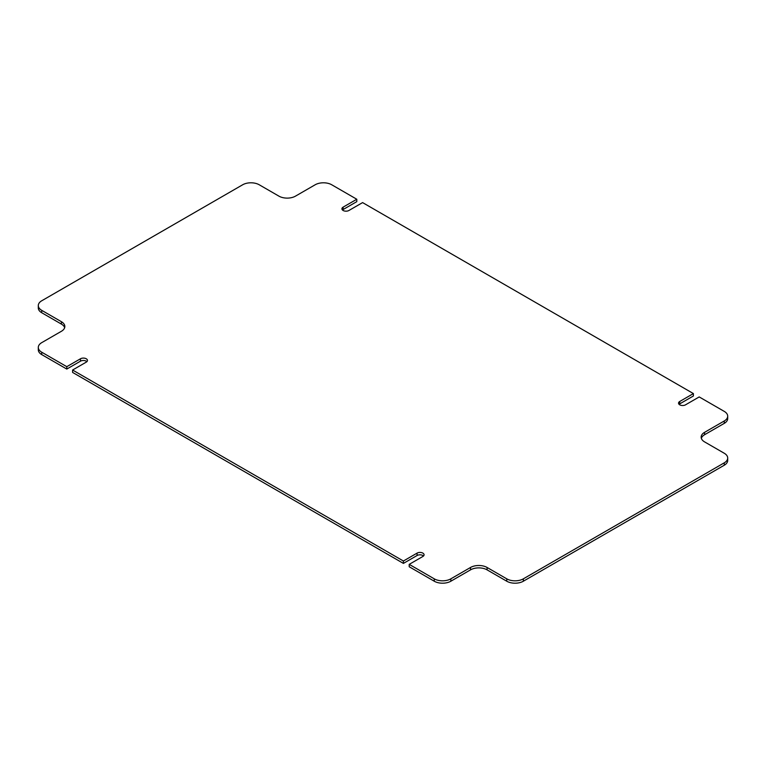 <?xml version="1.0" encoding="UTF-8"?>
<svg xmlns="http://www.w3.org/2000/svg" width="766" height="766" viewBox="0 0 766 766"><rect width="100%" height="100%" fill="white"/><g stroke="black" fill="none" stroke-linecap="round" stroke-linejoin="round"><path stroke-width="1.15" d="M679.097 404.343A4.098 2.365 0 0 1 679.729 403.874L693.402 395.974L693.402 393.58L679.729 401.48A4.098 2.365 0 0 0 678.532 403.155A4.098 2.365 0 0 0 679.729 404.821A4.098 2.365 0 0 0 685.532 404.821L699.205 396.932L724.272 411.399A11.72 6.77 0 0 1 727.7 416.187L727.7 418.581A11.72 6.77 180 0 1 724.272 423.359L704.586 434.724A11.72 6.77 0 0 0 701.34 438.315M342.488 210.008A4.098 2.365 0 0 1 343.13 209.53L356.793 201.64L356.793 199.246L343.13 207.136A4.098 2.365 0 0 0 341.923 208.812A4.098 2.365 0 0 0 343.13 210.487A4.098 2.365 0 0 0 348.923 210.487L362.596 202.597L693.402 393.58M356.793 199.246L331.735 184.778A11.72 6.77 0 0 0 315.161 184.778L295.485 196.134A11.72 6.77 180 0 1 278.91 196.134L259.234 184.778A11.72 6.77 0 0 0 242.659 184.778L41.728 300.779A11.72 6.77 0 0 0 38.3 305.567A11.72 6.77 0 0 0 41.728 310.345L41.728 312.739A11.72 6.77 180 0 1 38.3 307.951L38.3 305.567M72.598 372.42L72.598 370.026L403.404 561.018L403.404 563.403L72.598 372.42M434.265 578.837L409.207 564.36L409.207 566.754L434.265 581.222L434.265 578.837A11.72 6.77 0 0 0 450.839 578.837L450.839 581.222A11.72 6.77 180 0 1 434.265 581.222M523.341 581.222A11.72 6.77 180 0 1 506.766 581.222L506.766 578.837A11.72 6.77 0 0 0 523.341 578.837L523.341 581.222L724.272 465.221L724.272 462.827A11.72 6.77 0 0 0 727.7 458.049A11.72 6.77 0 0 0 724.272 453.261L704.586 441.896A11.72 6.77 180 0 1 701.158 437.118A11.72 6.77 180 0 1 704.586 432.33L704.586 434.724M523.341 578.837L724.272 462.827M41.728 352.207L66.795 366.675L66.795 369.068L41.728 354.601A11.72 6.77 180 0 1 38.3 349.813L38.3 347.419A11.72 6.77 0 0 0 41.728 352.207L41.728 354.601M727.7 458.049L727.7 460.433A11.72 6.77 180 0 1 724.272 465.221M506.766 581.222L487.09 569.866A11.72 6.77 0 0 0 470.515 569.866L450.839 581.222M423.512 555.992A4.098 2.365 0 0 0 417.077 555.513L403.404 563.403M86.903 361.657A4.098 2.365 0 0 0 80.468 361.179L66.795 369.068M64.66 327.685A11.72 6.77 0 0 0 61.414 324.104L41.728 312.739M724.272 423.359L724.272 420.974L704.586 432.33M724.272 420.974A11.72 6.77 0 0 0 727.7 416.187M61.414 324.104L61.414 321.71L41.728 310.345M61.414 321.71A11.72 6.77 180 0 1 64.842 326.488A11.72 6.77 180 0 1 61.414 331.276L41.728 342.641A11.72 6.77 0 0 0 38.3 347.419M72.598 370.026L86.271 362.127A4.098 2.365 0 0 0 87.468 360.46A4.098 2.365 0 0 0 84.94 358.268A4.098 2.365 0 0 0 80.468 358.785L66.795 366.675M409.207 564.36L422.87 556.47A4.098 2.365 0 0 0 424.077 554.795A4.098 2.365 0 0 0 421.549 552.612A4.098 2.365 0 0 0 417.077 553.119L403.404 561.018M470.515 569.866L470.515 567.472L450.839 578.837M470.515 567.472A11.72 6.77 180 0 1 487.09 567.472L487.09 569.866M506.766 578.837L487.09 567.472M343.13 209.53L343.13 207.136M417.077 555.513L417.077 553.119M80.468 361.179L80.468 358.785M679.729 403.874L679.729 401.48"/></g></svg>
